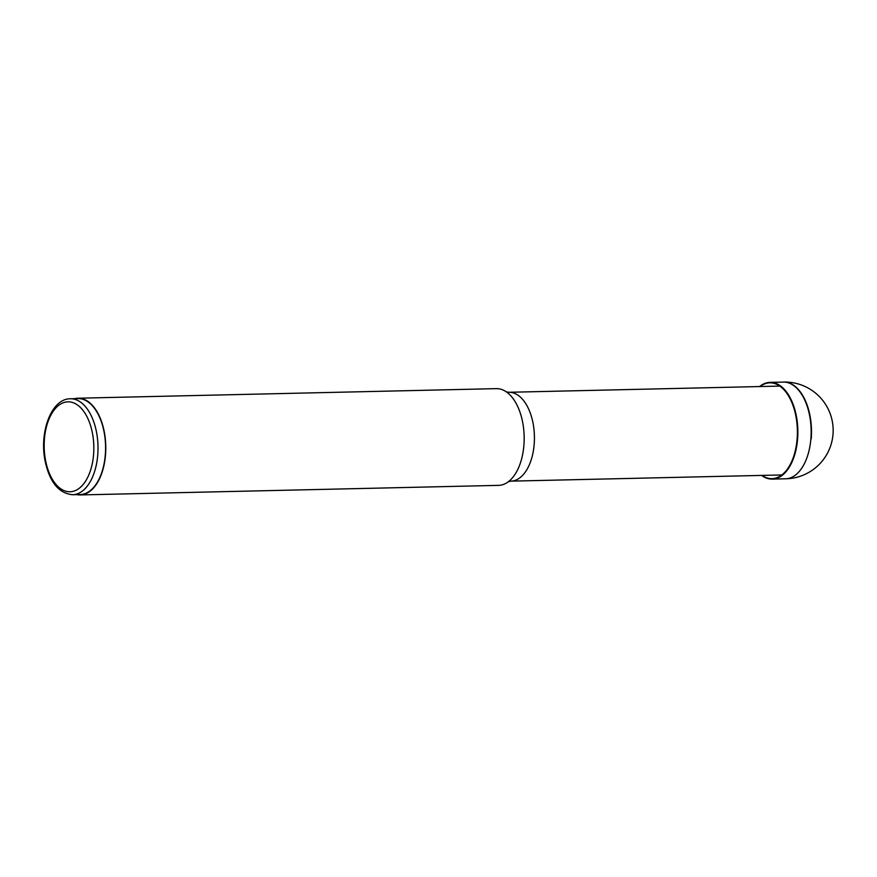<?xml version="1.0" encoding="UTF-8"?>
<svg xmlns="http://www.w3.org/2000/svg" width="877" height="877" viewBox="0 0 877 877"><rect width="100%" height="100%" fill="white"/><g stroke="black" fill="none" stroke-linecap="round" stroke-linejoin="round"><path stroke-width="1.32" d="M70.412 398.761L77.976 398.586A47.994 26.485 88.7 0 1 103.946 431.287A47.994 26.485 88.7 0 1 80.169 494.551L72.616 494.727A47.994 26.485 -91.3 0 0 96.382 431.462A47.994 26.485 -91.3 0 0 70.412 398.761C51.074 398.618 38.983 432.92 45.242 461.664C49.846 482.394 58.967 493.411 72.616 494.727M76.847 494.628A48.378 26.694 -91.3 0 0 80.18 494.935A48.378 26.694 -91.3 0 0 104.144 431.166A48.378 26.694 -91.3 0 0 77.965 398.213A48.378 26.694 -91.3 0 0 74.644 398.662M77.965 398.213L496.36 388.643A48.378 26.694 88.7 0 1 506.446 391.942A48.378 26.694 88.7 0 1 522.528 421.596A48.378 26.694 88.7 0 1 508.507 481.605A48.378 26.694 88.7 0 1 498.575 485.365L80.18 494.935M762.047 475.4A47.928 26.453 -91.3 0 0 767.046 477.921A47.928 26.453 -91.3 0 0 772.297 478.645A47.928 26.453 -91.3 0 0 796.875 441.537A47.928 26.453 -91.3 0 0 782.405 388.182A47.928 26.453 -91.3 0 0 769.567 382.843A47.928 26.453 -91.3 0 0 760.019 386.538M759.603 386.549A48.378 26.694 88.7 0 1 769.721 382.394A48.378 26.694 88.7 0 1 770.73 382.383A48.378 26.694 88.7 0 1 782.679 387.733A48.378 26.694 88.7 0 1 797.357 441.526A48.378 26.694 88.7 0 1 772.593 479.094A48.378 26.694 88.7 0 1 771.694 479.105A48.378 26.694 88.7 0 1 762.409 475.97M770.73 382.339L782.777 382.12A48.378 26.694 88.7 0 1 783.468 382.076A48.378 26.694 88.7 0 1 795.406 386.921A48.378 26.694 88.7 0 1 810.765 440.111A48.378 26.694 88.7 0 1 786.516 478.743A48.378 26.694 88.7 0 1 785.628 478.798L785.967 478.787A48.378 26.694 -91.3 0 0 786.866 478.732M785.068 478.787A48.378 26.694 -91.3 0 0 785.902 478.787A48.378 26.694 -91.3 0 0 785.967 478.787M811.214 438.895A48.378 26.694 -91.3 0 0 795.735 386.9A48.378 26.694 -91.3 0 0 783.731 382.065A48.378 26.694 -91.3 0 0 783.687 382.065A48.378 26.694 -91.3 0 0 782.712 382.12M92.304 432.482A44.968 24.819 -91.3 0 0 60.414 404.176A44.968 24.819 -91.3 0 0 45.692 461.127A44.968 24.819 -91.3 0 0 65.358 491.076A44.968 24.819 -91.3 0 0 92.304 432.482M508.32 481.736L510.907 481.144A44.442 24.534 -91.3 0 0 532.92 422.561A44.442 24.534 -91.3 0 0 508.879 392.282L506.259 391.822M781.846 474.95L510.907 481.144M779.806 386.088L508.879 392.282M771.694 479.138L786.252 478.754M785.902 478.787A48.378 48.378 0 0 0 833.15 429.324A48.378 48.378 0 0 0 783.687 382.065L783.468 382.076"/></g></svg>
